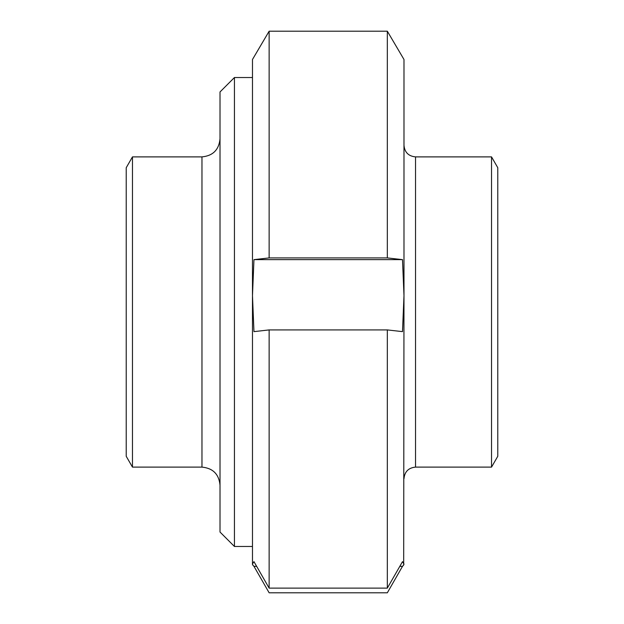 <?xml version="1.0" encoding="UTF-8"?>
<svg xmlns="http://www.w3.org/2000/svg" width="624" height="624" viewBox="0 0 624 624"><rect width="100%" height="100%" fill="white"/><g stroke="black" fill="none" stroke-linecap="round" stroke-linejoin="round"><path stroke-width="0.94" d="M252.478 296.759L252.478 564.509L252.79 565.048L252.478 563.979L253.96 561.647L269.139 588.128L387.325 588.128L402.503 561.647L403.985 563.979L403.681 565.048L402.503 566.319L399.828 566.319M387.325 588.128L387.325 329.917L402.503 331.633L403.985 295.636L403.985 59.491L387.325 31.2L269.139 31.2L252.478 59.491L252.478 295.636L253.96 259.639L269.139 257.915L387.325 257.915L402.503 259.639L403.985 295.636L403.681 565.048M387.325 329.917L269.139 329.917L269.139 588.128M269.139 329.917L253.96 331.633L252.478 295.636M256.636 566.319L253.96 566.319L252.79 565.048M402.503 566.319L387.325 592.8L269.139 592.8L253.96 566.319M269.139 31.2L269.139 257.915M387.325 31.2L387.325 257.915M253.96 259.639L402.503 259.639M491.533 156.889L497.78 167.708L497.78 456.292L491.533 467.111L491.533 156.889L415.529 156.889C408.517 156.203 404.672 152.35 403.985 145.345M234.445 77.524L220.015 91.954L220.015 532.046L234.445 546.476L234.445 77.524L252.478 77.524M132.467 467.111L126.22 456.292L126.22 167.708L132.467 156.889L132.467 467.111L201.973 467.111C212.932 468.187 218.946 474.193 220.015 485.152M491.533 467.111L415.529 467.111L415.529 156.889M132.467 156.889L201.973 156.889L201.973 467.111M415.529 467.111C408.517 467.797 404.672 471.65 403.985 478.655M234.445 546.476L252.478 546.476M201.973 156.889C212.932 155.813 218.946 149.807 220.015 138.848"/></g></svg>
